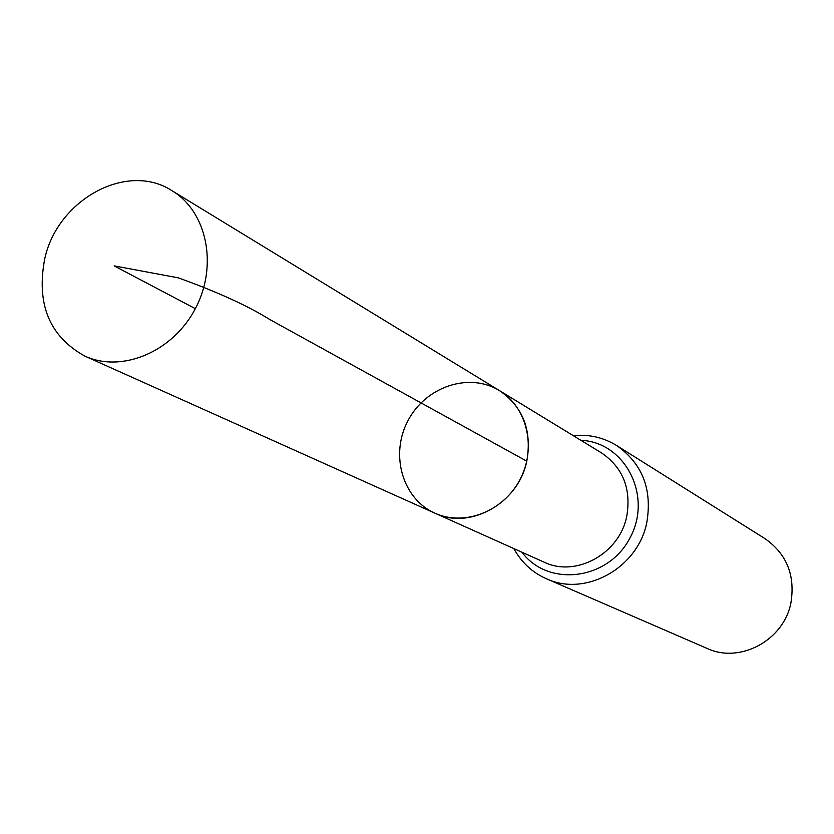 <?xml version="1.0" encoding="UTF-8"?>
<svg xmlns="http://www.w3.org/2000/svg" width="834" height="834" viewBox="0 0 834 834"><rect width="100%" height="100%" fill="white"/><g stroke="black" fill="none" stroke-linecap="round" stroke-linejoin="round"><path stroke-width="1.25" d="M526.786 461.181C532.134 430.354 523.022 406.825 499.441 390.583C469.292 371.901 425.58 386.611 407.982 420.701C389.822 454.478 402.405 498.847 434.868 513.15C469.855 530.351 518.414 503.277 526.786 461.181L269.809 319.547C247.802 305.786 217.309 291.89 178.33 277.858L114.143 265.879L195.333 308.663M546.479 578.775L707.024 648.404C739.966 663.958 783.97 640.272 790.945 602.659C795.344 575.22 786.66 553.859 764.882 538.576L616.67 445.544C642.347 463.6 652.396 489.245 646.809 522.449C638.02 568.017 585.291 597.175 546.479 578.775C532.446 572.604 521.563 562.543 513.807 548.574M434.868 513.15L543.997 562.116C575.814 577.722 619.485 553.828 626.751 516.277C631.38 488.766 622.977 467.645 601.533 452.914L499.441 390.583C527.182 407.18 536.825 448.046 519.936 479.675C503.402 511.503 464.246 526.65 434.868 513.15L84.912 356.128C49.414 336.498 36.05 303.951 44.807 258.467C57.848 199.253 127.362 161.41 172.044 190.736C207.093 211.627 218.206 265.785 195.333 308.663C172.909 351.771 121.952 373.225 84.912 356.128M580.923 440.331C625.031 441.968 652.886 495.855 630.087 537.711C608.455 580.193 548.261 587.678 521.969 552.233M616.67 445.544C603.368 437.402 588.908 434.118 573.292 435.671M499.441 390.583L172.044 190.736"/></g></svg>
